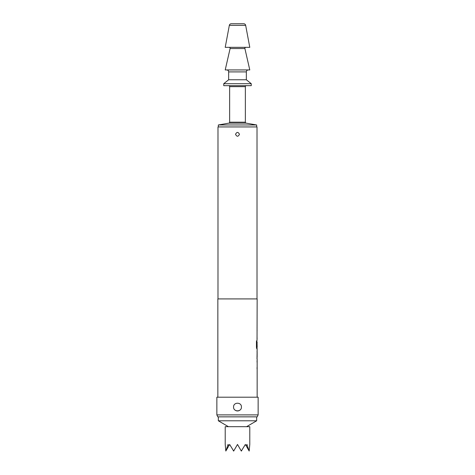 <?xml version="1.0" encoding="UTF-8"?>
<svg xmlns="http://www.w3.org/2000/svg" width="475" height="475" viewBox="0 0 475 475"><rect width="100%" height="100%" fill="white"/><g stroke="black" fill="none" stroke-linecap="round" stroke-linejoin="round"><path stroke-width="0.71" d="M245.854 47.334A0.986 0.986 0 0 0 244.898 48.539L230.102 48.539A0.986 0.986 0 0 0 229.146 47.334M257.058 360.65L257.058 362.199M257.058 367.407L257.058 368.956M257.058 350.888L257.058 352.135M257.058 357.348L257.058 358.595M256.993 358.898L257.153 348.834L256.785 348.834L256.452 347.391L256.452 340.89L256.803 340.89L256.821 347.118L257.153 347.118L257.058 341.905M257.058 347.118L257.058 348.834M257.135 341.905L256.892 346.412M257.058 330.469L257.058 332.013M257.058 337.226L257.058 338.776M257.058 327.162L257.058 328.712M233.569 407.027C233.332 401.951 241.668 401.963 241.431 407.027C241.674 412.086 233.332 412.104 233.569 407.027M235.535 134.312C236.847 131.777 238.153 131.777 239.465 134.312C238.159 136.847 236.847 136.847 235.535 134.312M249.054 450.84L246.941 444.44L246.187 445.871L249.179 451.048L249.785 444.44L249.785 426.681L225.215 426.681L225.215 444.44L225.821 451.048L228.813 445.871L228.059 444.44L225.946 450.84M246.187 445.871L245.361 444.44L241.318 451.048L237.5 444.44L233.682 451.048L229.639 444.44L228.813 445.871M228.41 426.681L218.334 420.785L256.666 420.785L256.666 416.854M218.334 420.785L218.334 416.854M246.59 426.681L256.666 420.785M246.175 123.15L228.825 123.15L218.334 124.972L256.666 124.972L246.175 123.15A0.986 0.986 0 0 1 245.361 122.182L245.361 86.646L229.639 86.646L229.639 122.182L245.361 122.182M228.825 123.15A0.986 0.986 0 0 0 229.639 122.182M228.653 85.666A0.986 0.986 0 0 1 229.639 86.646M246.347 85.666A0.986 0.986 0 0 0 245.361 86.646M231.272 23.75L243.728 23.75A1.965 1.965 0 0 1 245.664 25.353L249.785 47.334L225.215 47.334L229.336 25.353A1.965 1.965 0 0 1 231.272 23.75M218.334 124.972L218.334 126.938M256.666 124.972L256.666 126.938M251.257 83.701L223.743 83.701L223.743 85.666L251.257 85.666L251.257 83.701L246.347 79.764L228.653 79.764L223.743 83.701M246.347 79.764L246.347 71.903L228.653 71.903L228.653 79.764M246.347 71.903A1.965 1.965 0 0 1 248.312 69.938M228.653 71.903A1.965 1.965 0 0 0 226.688 69.938M230.102 48.539L225.215 69.938L249.785 69.938L244.898 48.539M257.218 416.854L217.782 416.854L216.861 414.889L258.139 414.889L257.218 416.854M257.011 298.923L257.011 126.938L217.989 126.938L217.989 298.923M257.028 340.527L257.153 298.923L217.847 298.923L217.847 397.201M257.153 358.898L257.153 397.201M257.123 330.469L257.058 330.784M257.058 338.455L257.123 338.776M257.058 348.519L257.123 348.834M257.153 352.135L257.135 357.348L257.153 352.135M257.123 360.65L257.058 360.964M257.058 368.642L257.123 368.956M258.139 414.889L258.139 397.201L216.861 397.201L216.861 414.889M241.318 451.048L241.668 450.84M233.332 450.84L233.682 451.048M234.721 409.806A3.931 3.931 0 0 0 240.279 409.806M256.708 340.89L256.821 347.118M257.135 352.135L257.135 357.348M245.664 25.353L229.336 25.353"/></g></svg>
